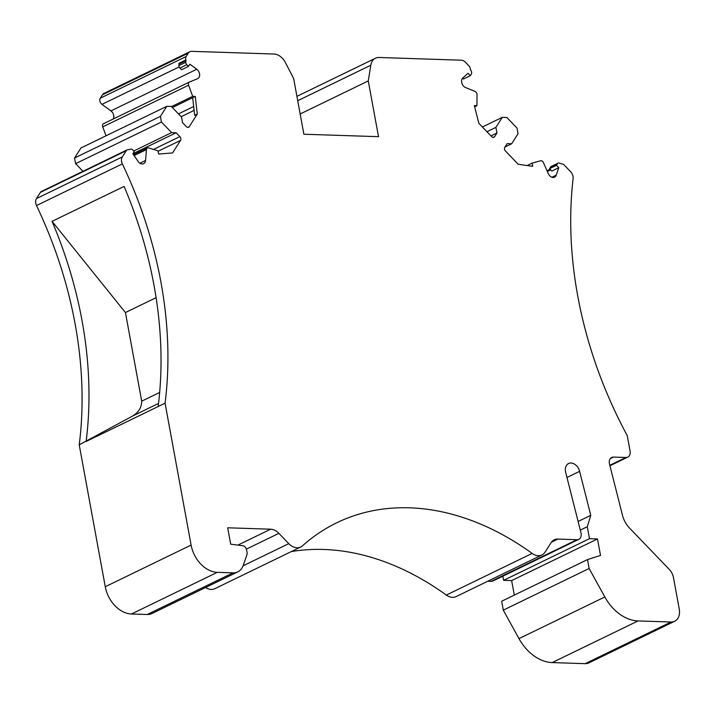<?xml version="1.0" encoding="UTF-8"?>
<svg xmlns="http://www.w3.org/2000/svg" width="715" height="715" viewBox="0 0 715 715"><rect width="100%" height="100%" fill="white"/><g stroke="black" fill="none" stroke-linecap="round" stroke-linejoin="round"><path stroke-width="1.07" d="M558.12 163.127A2.789 2.02 64.1 0 0 557.477 163.708L556.449 165.317L549.549 168.668L550.577 167.06A2.789 2.02 -115.9 0 1 551.211 166.479L558.12 163.127A2.789 2.02 64.1 0 1 559.309 163.056L560.631 163.565A6.962 5.05 -115.9 0 0 561.811 163.869A4.183 3.03 64.1 0 1 564.287 165.111L570.579 171.663A6.962 5.05 64.1 0 1 573.001 176.408A6.962 5.05 64.1 0 1 573.099 178.714A354.291 256.998 -115.9 0 0 577.711 295.822A354.291 256.998 -115.9 0 0 627.234 435.605L630.067 451.022A6.962 5.05 64.1 0 1 627.779 457.117A6.962 5.05 64.1 0 1 625.956 457.484L613.515 457.082A6.962 5.05 -115.9 0 0 611.691 457.457A6.962 5.05 -115.9 0 0 609.403 463.543A6.962 5.05 -115.9 0 0 609.529 464.124L622.515 515.417A20.896 15.158 -115.9 0 0 629.406 527.92L669.151 569.283A12.539 9.098 64.1 0 1 673.512 577.827L679.25 609.082A13.934 10.108 64.1 0 1 674.665 621.264L588.829 662.921A13.934 10.108 -115.9 0 1 585.183 663.663L552.195 662.582A41.792 30.316 -115.9 0 1 518.983 638.62L503.289 610.145L501.662 601.244L587.498 559.595L589.133 568.497L604.827 596.971A41.792 30.316 64.1 0 0 638.039 620.933L671.028 622.014A13.934 10.108 64.1 0 0 674.665 621.264M172.378 107.545L195.284 96.427L197.277 114.078L189.278 126.653A2.789 2.02 -115.9 0 1 188.644 127.234A2.789 2.02 -115.9 0 1 186.258 126.555L182.557 122.694L181.521 117.063L171.332 106.455L166.809 106.312L160.41 116.366L161.447 122.006L171.636 132.606L176.158 132.758L179.867 136.61A2.789 2.02 -115.9 0 1 180.832 138.513A2.789 2.02 -115.9 0 1 180.555 140.372L172.556 152.939L158.641 154.038L158.051 150.829L148.693 147.934A2.789 2.02 64.1 0 0 147.397 147.978A2.789 2.02 64.1 0 0 146.441 149.587L145.556 160.473A5.568 4.04 -115.9 0 1 143.635 163.69A5.568 4.04 -115.9 0 1 138.138 161.438L132.874 153.797L134.277 151.58L132.641 149.882A2.789 2.02 64.1 0 0 130.541 149.104L129.397 149.533A6.962 5.05 -115.9 0 1 128.807 149.694A4.183 3.03 64.1 0 0 127.198 149.855A4.183 3.03 64.1 0 0 126.251 150.722L122.292 156.934A6.962 5.05 64.1 0 0 121.595 161.581A6.962 5.05 64.1 0 0 122.354 163.905A354.291 256.998 -115.9 0 1 160.929 282.13A354.291 256.998 -115.9 0 1 165.067 403.18L191.111 545.08A27.858 20.208 64.1 0 0 217.306 572.34L233.045 572.858A18.107 13.138 64.1 0 0 237.782 571.884A18.107 13.138 64.1 0 0 243.207 565.44L246.943 554.742A4.183 3.03 64.1 0 0 247.068 552.57L246.559 549.826A4.183 3.03 64.1 0 0 242.886 545.751L230.686 544.178L227.683 527.795L270.645 529.207A13.934 10.108 -115.9 0 1 278.895 533.345L288.788 543.641A13.934 10.108 64.1 0 0 300.693 547.029A13.934 10.108 64.1 0 0 302.409 545.876A278.618 202.104 -115.9 0 1 336.738 522.79A278.618 202.104 -115.9 0 1 532.157 553.419A13.934 10.108 64.1 0 0 541.934 554.956A13.934 10.108 64.1 0 0 545.116 552.06L551.05 542.73A13.934 10.108 -115.9 0 1 554.232 539.834A13.934 10.108 -115.9 0 1 557.879 539.083L576.969 539.709A6.962 5.05 64.1 0 0 578.784 539.342A6.962 5.05 64.1 0 0 581.081 533.247A6.962 5.05 64.1 0 0 580.946 532.666L565.699 472.436A9.322 6.757 -115.9 0 1 565.529 471.659A9.322 6.757 -115.9 0 1 568.595 463.508A9.322 6.757 -115.9 0 1 579.624 471.355L590.76 515.318L587.301 526.732L589.491 538.69L503.646 580.339L502.886 576.165M195.284 96.427L192.71 96.346L171.502 106.633M474.662 106.776L476.941 105.668L477.003 94.693A2.789 2.02 64.1 0 0 476.95 94.005A2.789 2.02 64.1 0 0 475.019 91.431L465.537 87.534A5.568 4.04 -115.9 0 1 461.675 82.386A5.568 4.04 -115.9 0 1 462.811 77.989L468.012 73.288L470.3 75.674L471.328 74.056A2.789 2.02 64.1 0 0 471.614 72.197A2.789 2.02 64.1 0 0 471.453 71.634L470.801 70.079A6.962 5.05 -115.9 0 1 470.318 68.64A4.183 3.03 64.1 0 0 468.87 65.816L465.447 62.259A6.962 5.05 64.1 0 0 461.318 60.194L379.111 57.486A13.934 10.108 64.1 0 0 375.464 58.237A13.934 10.108 64.1 0 0 370.781 65.253L368.279 80.929L378.512 136.681L303.875 134.232L293.642 78.48L285.33 62.446A13.934 10.108 64.1 0 0 274.033 54.036L191.709 51.337A6.962 5.05 64.1 0 0 189.895 51.703A6.962 5.05 64.1 0 0 188.304 53.151L186.15 56.539A4.183 3.03 64.1 0 0 185.73 59.318A4.183 3.03 64.1 0 0 185.882 59.953A6.962 5.05 -115.9 0 1 185.882 60.721L185.784 62.25A2.789 2.02 64.1 0 0 185.837 62.813A2.789 2.02 64.1 0 0 186.812 64.708L188.447 66.415L189.85 64.198L196.777 69.248A5.568 4.04 -115.9 0 1 199.548 73.779A5.568 4.04 -115.9 0 1 197.715 78.65A5.568 4.04 -115.9 0 1 197.546 78.73L189.395 82.046A2.789 2.02 64.1 0 0 189.305 82.091A2.789 2.02 64.1 0 0 188.385 84.522A2.789 2.02 64.1 0 0 188.581 85.219L192.71 96.346M476.941 105.668L474.358 105.588L478.862 123.329L491.598 136.583A2.789 2.02 -115.9 0 0 493.976 137.262A2.789 2.02 -115.9 0 0 494.619 136.681L493.136 137.405M504.978 147.022L511.654 143.778L518.053 133.723L517.017 128.083L506.828 117.483L502.305 117.332L495.906 127.386L496.943 133.026L494.619 136.681M511.654 143.778L507.132 143.626L504.808 147.29A2.789 2.02 -115.9 0 0 504.522 149.149A2.789 2.02 -115.9 0 0 505.496 151.044L518.232 164.298L532.729 166.327L532.139 163.109L540.513 160.803M556.449 165.317L558.746 167.703L556.207 175.175A5.568 4.04 -115.9 0 1 554.527 177.195A5.568 4.04 -115.9 0 1 548.342 173.709L543.427 162.627A2.789 2.02 64.1 0 0 540.513 160.812M503.646 580.339L511.645 580.598L597.49 538.949L600.511 555.421L587.498 559.595M597.49 538.949L589.491 538.69M541.934 554.956L456.09 596.605A13.934 10.108 -115.9 0 1 446.321 595.077A278.618 202.104 64.1 0 0 291.3 551.587M300.693 547.029L214.849 588.677A13.934 10.108 -115.9 0 1 205.589 587.507M487.728 581.25L491.125 581.367A6.962 5.05 -115.9 0 0 492.948 580.991L578.784 539.342M514.308 595.103L511.645 580.598M113.238 118.994A5.568 4.04 64.1 0 0 113.712 115.428A5.568 4.04 64.1 0 0 110.932 110.897L101.968 104.372A4.183 3.03 -115.9 0 1 99.886 100.976A4.183 3.03 -115.9 0 1 100.306 98.187L102.46 94.809A6.962 5.05 -115.9 0 1 104.05 93.361L189.895 51.703M106.052 135.787L102.745 126.868A2.789 2.02 -115.9 0 1 102.54 126.18A2.789 2.02 -115.9 0 1 103.461 123.74A2.789 2.02 -115.9 0 1 103.55 123.704L189.216 82.136M82.967 171.314L75.602 163.655L74.566 158.015L80.965 147.96L166.809 106.312M237.782 571.884L151.946 613.533A18.107 13.138 -115.9 0 1 147.21 614.507L131.462 613.997A27.858 20.208 -115.9 0 1 105.266 586.729L79.222 444.828A354.291 256.998 64.1 0 0 75.084 323.779A354.291 256.998 64.1 0 0 36.51 205.554A6.962 5.05 -115.9 0 1 35.75 203.23A6.962 5.05 -115.9 0 1 36.447 198.582L40.406 192.371A4.183 3.03 -115.9 0 1 41.363 191.504L127.198 149.855M590.76 515.318L578.113 521.45M587.301 526.732L580.303 530.128M503.289 610.145L589.133 568.497M549.549 168.668L551.837 171.055L558.746 167.703M527.116 165.54L532.139 163.109M482.384 126.993L502.305 117.332M486.942 131.739L495.906 127.386M490.964 135.922L496.943 133.026M470.3 75.674L463.4 79.016L462.605 78.194M300.157 113.98L368.279 80.929M185.882 59.953L178.982 63.295A6.962 5.05 64.1 0 1 178.973 64.073L185.882 60.721M188.447 66.415L181.538 69.757L179.912 68.059A2.789 2.02 -115.9 0 1 178.938 66.164A2.789 2.02 -115.9 0 1 178.884 65.592L178.973 64.073M185.784 62.25L178.884 65.592M102.745 126.868L188.581 85.219M197.277 114.078L194.686 115.338L192.692 97.687M74.566 158.015L160.41 116.366M75.602 163.655L161.447 122.006M171.636 132.606L133.723 151.008M176.158 132.758L132.901 153.743M156.093 297.672L125.438 312.544L52.052 221.355A354.291 256.998 -115.9 0 1 81.993 320.427A354.291 256.998 -115.9 0 1 86.122 441.477L165.067 403.18M158.158 406.522A354.291 256.998 64.1 0 0 154.029 285.482A354.291 256.998 64.1 0 0 124.088 186.409L52.052 221.355M79.222 444.828L132.606 416.023C138.585 412.403 141.624 407.461 141.704 401.178L159.668 392.464M125.438 312.544L141.704 401.178M625.956 457.484L609.832 465.313M610.27 458.655L613.515 457.082M446.321 595.077L532.157 553.419M288.788 543.641L243.073 565.824M246.38 549.12L278.895 533.345M551.39 542.229L557.879 539.083M576.969 539.709L491.125 581.367M566.977 477.486L579.624 471.355M604.827 596.971L518.983 638.62M552.195 662.582L638.039 620.933M671.028 622.014L585.183 663.663M547.359 171.475L550.693 169.857M556.207 175.175L551.9 177.266M550.577 167.06L557.477 163.708M297.726 100.699L370.781 65.253M102.46 94.809L188.304 53.151M186.15 56.539L100.306 98.187M101.968 104.372L179.161 66.915M179.912 68.059L186.812 64.708M196.777 69.248L110.932 110.897M193.694 106.508L178.473 113.891M181.154 116.679L194.131 110.387M189.278 126.653L187.795 127.377M179.867 136.61L153.475 149.417M158.131 151.249L180.555 140.372M134.098 155.575L146.441 149.587M145.556 160.473L139.917 163.217M40.406 192.371L126.251 150.722M122.292 156.934L36.447 198.582M122.354 163.905L36.51 205.554M191.111 545.08L105.266 586.729M131.462 613.997L217.306 572.34M233.045 572.858L147.21 614.507M270.645 529.207L237.872 545.107M132.606 416.023L158.542 403.439M627.779 457.117L609.94 465.769M550.103 169.241L547.029 170.733M296.922 96.346L375.464 58.237M189.305 82.091L103.461 123.74M147.397 147.978L133.508 154.717"/></g></svg>
